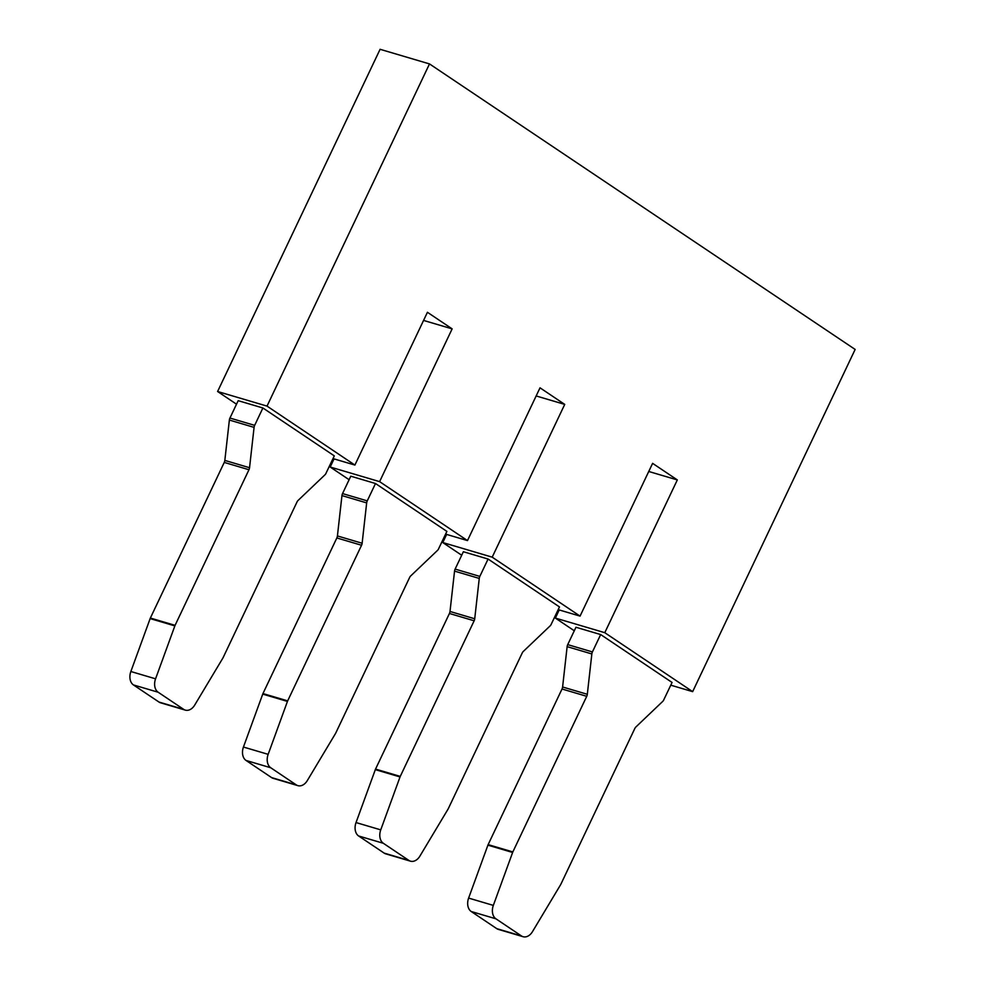 <?xml version="1.0" encoding="UTF-8"?>
<svg xmlns="http://www.w3.org/2000/svg" width="986" height="986" viewBox="0 0 986 986"><rect width="100%" height="100%" fill="white"/><g stroke="black" fill="none" stroke-linecap="round" stroke-linejoin="round"><path stroke-width="1.48" d="M446.633 534.424L442.776 542.546L461.695 555.241M559.222 609.952L555.365 618.074L574.283 630.769M670.776 685.171L692.653 691.642L855.145 349.438L429.502 63.917L380.091 49.3L217.598 391.504L236.517 404.198M334.044 458.897L330.187 467.019L349.106 479.714M442.776 542.546L492.199 557.164L580.064 616.114L652.609 463.346L677.32 479.923L604.788 632.692L692.653 691.642M558.187 609.644L580.064 616.114M488.082 559.037L559.481 606.932L550.903 624.914A4.56 3.229 106.5 0 1 550.077 625.925L523.356 651.401A4.56 3.229 -73.5 0 0 522.198 653.028L448.31 808.631A4.56 3.229 106.5 0 1 448.038 809.149L419.888 856.131A11.413 8.085 106.5 0 1 410.472 861.172A11.413 8.085 106.5 0 1 408.87 860.421L383.344 843.289A11.413 8.085 106.5 0 1 380.744 829.867L400.033 776.943A4.56 3.229 106.5 0 1 400.254 776.401L474.143 620.786A4.56 3.229 -73.5 0 0 474.722 618.777L479.258 578.425A4.56 3.229 106.5 0 1 479.825 576.403L488.082 559.037L463.371 551.729L455.125 569.095A4.56 3.229 106.5 0 0 454.546 571.116L450.01 611.468A4.56 3.229 -73.5 0 1 449.431 613.477L375.543 769.092A4.56 3.229 106.5 0 0 375.321 769.635L356.032 822.558A11.413 8.085 106.5 0 0 358.633 835.98L384.158 853.112A11.413 8.085 106.5 0 0 385.76 853.864L410.472 861.172M536.162 395.953L564.731 404.396L492.199 557.164M445.598 534.116L467.487 540.587L540.02 387.818L564.731 404.396M330.187 467.019L379.61 481.636L467.487 540.587M375.493 483.51L446.892 531.405L438.314 549.387A4.56 3.229 106.5 0 1 437.488 550.41L410.768 575.873A4.56 3.229 -73.5 0 0 409.609 577.5L335.721 733.116A4.56 3.229 106.5 0 1 335.45 733.621L307.299 780.604A11.413 8.085 106.5 0 1 297.883 785.645A11.413 8.085 106.5 0 1 296.281 784.893L270.756 767.761A11.413 8.085 106.5 0 1 268.155 754.339L287.444 701.416A4.56 3.229 106.5 0 1 287.666 700.873L361.554 545.258A4.56 3.229 -73.5 0 0 362.133 543.249L366.669 502.897A4.56 3.229 106.5 0 1 367.248 500.888L375.493 483.51L350.782 476.201L342.536 493.579A4.56 3.229 106.5 0 0 341.957 495.588L337.422 535.94A4.56 3.229 -73.5 0 1 336.842 537.949L262.954 693.565A4.56 3.229 106.5 0 0 262.732 694.119L243.443 747.043A11.413 8.085 106.5 0 0 246.044 760.452L271.581 777.584A11.413 8.085 106.5 0 0 273.171 778.336L297.883 785.645M423.573 320.425L452.143 328.868L379.61 481.636M333.009 458.589L354.898 465.059L427.431 312.291L452.143 328.868M217.598 391.504L267.021 406.109L354.898 465.059M334.303 455.877L262.905 407.982L254.659 425.36A4.56 3.229 106.5 0 0 254.08 427.369L249.544 467.721A4.56 3.229 -73.5 0 1 248.965 469.73L175.077 625.346A4.56 3.229 106.5 0 0 174.855 625.9L155.566 678.824A11.413 8.085 106.5 0 0 158.167 692.234L183.692 709.365A11.413 8.085 106.5 0 0 185.294 710.117A11.413 8.085 106.5 0 0 194.71 705.076L222.861 658.106A4.56 3.229 106.5 0 0 223.132 657.588L297.02 501.973A4.56 3.229 -73.5 0 1 298.179 500.346L324.899 474.882A4.56 3.229 106.5 0 0 325.725 473.859L334.303 455.877M185.294 710.117L160.582 702.808A11.413 8.085 106.5 0 1 158.992 702.057L133.455 684.937A11.413 8.085 106.5 0 1 130.855 671.515L150.143 618.592A4.56 3.229 106.5 0 1 150.365 618.037L224.253 462.422A4.56 3.229 -73.5 0 0 224.833 460.413L229.368 420.061A4.56 3.229 106.5 0 1 229.948 418.052L238.193 400.673L262.905 407.982M429.502 63.917L267.021 406.109M555.365 618.074L604.788 632.692M600.671 634.565L672.07 682.46L663.492 700.43A4.56 3.229 106.5 0 1 662.666 701.453L635.945 726.928A4.56 3.229 -73.5 0 0 634.787 728.555L560.898 884.159A4.56 3.229 106.5 0 1 560.627 884.676L532.477 931.659A11.413 8.085 106.5 0 1 523.061 936.7A11.413 8.085 106.5 0 1 521.458 935.948L495.933 918.816A11.413 8.085 106.5 0 1 493.333 905.394L512.621 852.471A4.56 3.229 106.5 0 1 512.843 851.929L586.732 696.313A4.56 3.229 -73.5 0 0 587.311 694.292L591.846 653.952A4.56 3.229 106.5 0 1 592.413 651.931L600.671 634.565L575.96 627.256L567.714 644.622A4.56 3.229 106.5 0 0 567.135 646.643L562.599 686.995A4.56 3.229 -73.5 0 1 562.02 689.004L488.132 844.62A4.56 3.229 106.5 0 0 487.91 845.162L468.621 898.086A11.413 8.085 106.5 0 0 471.222 911.508L496.747 928.639A11.413 8.085 106.5 0 0 498.349 929.391L523.061 936.7M648.751 471.481L677.32 479.923M455.125 569.095L479.825 576.403M384.158 853.112L408.87 860.421M358.633 835.98L383.344 843.289M356.032 822.558L380.744 829.867M375.321 769.635L400.033 776.943M375.543 769.092L400.254 776.401M449.431 613.477L474.143 620.786M450.01 611.468L474.722 618.777M454.546 571.116L479.258 578.425M496.747 928.639L521.458 935.948M471.222 911.508L495.933 918.816M468.621 898.086L493.333 905.394M487.91 845.162L512.621 852.471M488.132 844.62L512.843 851.929M562.02 689.004L586.732 696.313M562.599 686.995L587.311 694.292M567.135 646.643L591.846 653.952M567.714 644.622L592.413 651.931M158.992 702.057L183.692 709.365M133.455 684.937L158.167 692.234M130.855 671.515L155.566 678.824M150.143 618.592L174.855 625.9M150.365 618.037L175.077 625.346M224.253 462.422L248.965 469.73M224.833 460.413L249.544 467.721M229.368 420.061L254.08 427.369M229.948 418.052L254.659 425.36M271.581 777.584L296.281 784.893M246.044 760.452L270.756 767.761M243.443 747.043L268.155 754.339M262.732 694.119L287.444 701.416M262.954 693.565L287.666 700.873M336.842 537.949L361.554 545.258M337.422 535.94L362.133 543.249M341.957 495.588L366.669 502.897M342.536 493.579L367.248 500.888"/></g></svg>

